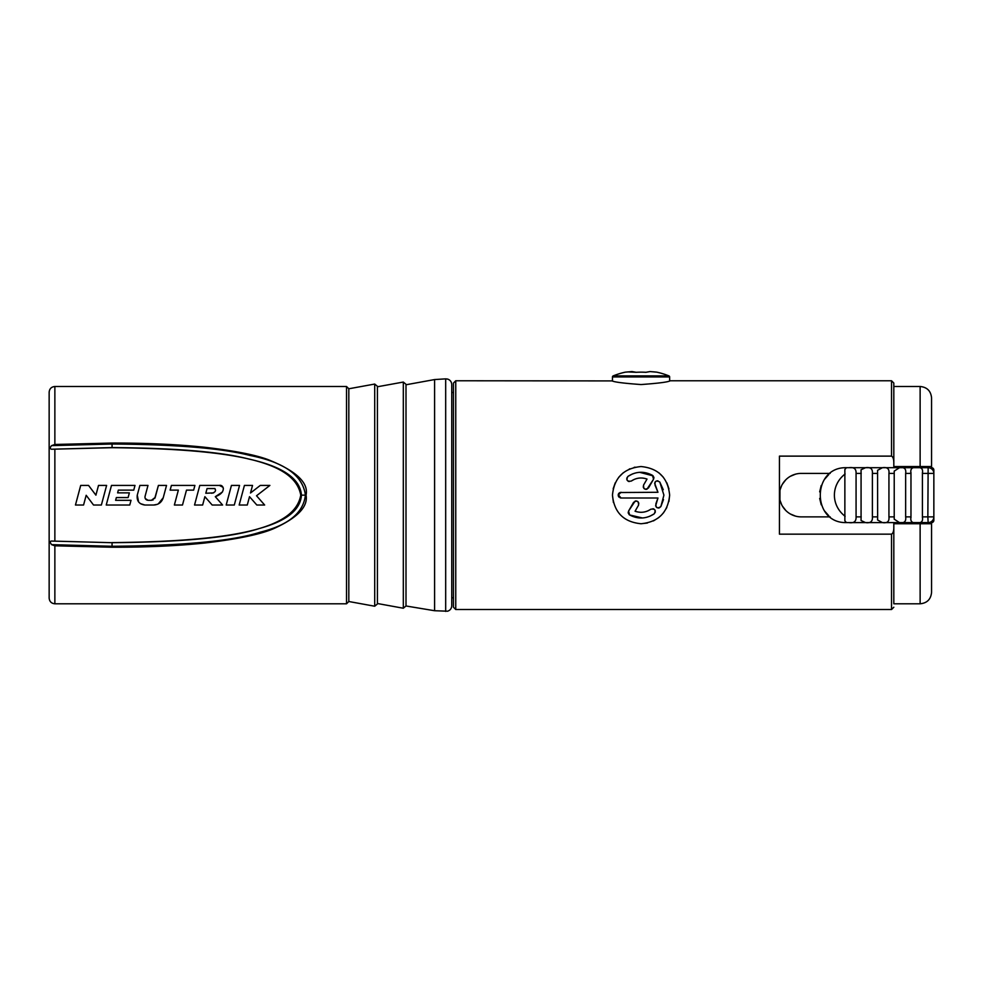 <?xml version="1.0" encoding="UTF-8"?>
<svg xmlns="http://www.w3.org/2000/svg" width="983" height="983" viewBox="0 0 983 983"><rect width="100%" height="100%" fill="white"/><g stroke="black" fill="none" stroke-linecap="round" stroke-linejoin="round"><path stroke-width="1.47" d="M49.15 395.67L49.15 559.266M112.062 542.604C246.782 541.215 295.195 525.635 300.773 495.149C295.183 464.627 246.672 449.059 112.062 447.683L51.435 449.231C49.887 448.739 49.924 447.535 51.571 445.631L54.864 444.476L54.864 386.491C51.399 386.823 49.494 388.727 49.15 392.205L49.15 598.082C49.494 601.559 51.399 603.464 54.864 603.795L54.864 545.811L51.571 544.656C49.961 542.419 49.912 541.215 51.435 541.055L112.062 542.702L51.435 541.055M101.372 505.016L93.532 505.016L86.185 495.285L83.567 505.016L75.458 505.016L80.704 485.418L88.544 485.418L95.904 495.149L98.509 485.418L106.619 485.418L101.372 505.016M106.238 505.016L129.756 505.016L131.022 500.322L115.613 500.322L116.35 497.57L128.109 497.57L129.363 492.864L117.616 492.864L118.341 490.124L133.749 490.124L135.003 485.418L111.484 485.418L106.238 505.016L111.484 485.418M163.227 497.754C161.703 502.313 158.546 504.734 153.753 505.016L144.845 505.016C139.107 504.193 136.588 500.9 137.264 495.149L139.881 485.418L147.991 485.418L145.054 496.366C144.784 498.664 145.791 499.978 148.089 500.31L151.419 500.31L155.203 497.41L158.41 485.418L166.532 485.418L163.227 497.754L158.251 503.923M193.651 490.124L186.487 490.124L182.494 505.016L174.372 505.016L178.365 490.124L170.133 490.124L171.398 485.418L194.917 485.418L193.651 490.124M219.381 485.418C223.534 484.287 226.962 492.495 215.302 496.685L222.588 505.016L212.168 505.016L204.882 496.685L202.645 505.016L194.536 505.016L199.782 485.418L219.381 485.418L222.981 487.273M226.188 505.016L234.298 505.016L239.545 485.418L231.435 485.418L226.188 505.016L231.435 485.418M239.164 505.016L247.286 505.016L249.51 496.685L256.821 505.016L264.648 505.016L256.526 495.764L269.895 485.418L260.286 485.418L250.505 492.999L252.533 485.418L244.423 485.418L239.164 505.016L244.423 485.418M211.677 493.257C215.191 492.409 216.26 490.849 214.896 488.551L207.057 488.551L205.803 493.257L213.594 492.901M54.864 444.476L112.062 443.05C146.688 442.989 177.628 444.402 204.894 447.29C234.114 450.693 255.211 454.822 268.175 459.663C296.129 470.894 308.76 482.714 306.057 495.149C308.195 506.687 297.53 517.808 274.06 528.473C261.023 534.236 238.033 539.077 205.078 542.985C177.481 545.897 146.467 547.31 112.05 547.236L54.864 545.811M54.864 603.795L346.532 603.795L346.532 386.491L348.818 388.776L348.818 601.51L374.707 606.228L377.411 603.98L377.411 386.307L374.707 384.058L374.707 606.228M377.411 386.774L403.313 382.055L406.004 384.304L406.004 605.983L434.597 610.726L447.621 611.205C450.214 610.296 451.59 608.465 451.75 605.712L451.75 384.574C451.59 381.822 450.214 379.991 447.621 379.082L445.68 378.86L445.68 611.426M406.004 384.771L434.597 379.561L434.597 610.726M453.47 392.487L451.75 392.487L451.75 495.149M828.767 474.556L824.307 479.581M821.223 485.491L819.675 491.881M819.675 498.418L821.235 504.807M824.307 510.705L828.767 515.731M795.591 516.149L790.344 513.986M785.81 510.509L782.333 505.975M781.731 504.857L780.17 500.728M779.937 499.757L779.961 490.431M780.17 489.559L781.718 485.455M782.333 484.312L785.81 479.778M790.344 476.3L795.591 474.138M830.156 516.874L801.17 516.874A21.737 21.737 0 0 1 779.445 495.149A21.737 21.737 0 0 1 801.17 473.413L830.156 473.413M893.817 467.699L893.817 383.051L893.817 466.544L931.565 466.544L931.565 397.918L931.565 467.699L933.85 469.985L933.85 520.302A2.285 2.285 0 0 1 931.565 522.6L931.565 592.368C930.889 599.311 927.067 603.12 920.125 603.795L920.125 523.742L893.817 523.742L893.817 603.795L920.125 603.795M893.817 522.6L893.817 603.795M933.85 520.302L931.565 522.6M933.85 473.413L922.41 473.413C923.234 468.854 921.329 466.95 916.697 467.699L899.519 467.699C904.286 466.95 906.338 468.854 905.65 473.413L905.65 516.874L910.971 516.874C910.147 521.445 912.064 523.349 916.697 522.6L928.136 522.6A5.714 5.714 0 0 0 933.85 516.874L933.85 473.413A5.714 5.714 0 0 0 928.136 467.699L916.697 467.699C912.064 466.937 910.16 468.842 910.971 473.413L910.971 517.783M849.447 467.699L864.954 467.699M848.931 467.699L846.424 467.699L844.864 469.469L844.864 520.818L846.424 522.587L848.919 522.6C853.92 523.361 856.304 521.445 856.07 516.874L856.07 473.413C856.316 468.854 853.932 466.95 848.931 467.699M882.98 467.699L898.917 467.699M866.072 467.699L881.849 467.699M865.544 467.699L861.071 469.763L861.071 520.523L865.544 522.6C870.483 523.361 872.769 521.445 872.388 516.874L872.388 473.413C872.781 468.854 870.508 466.95 865.544 467.699M865.028 522.6L849.447 522.6M881.911 522.6L866.072 522.6M898.99 522.6L882.98 522.6M922.41 472.504L922.41 516.874C923.221 521.445 921.317 523.361 916.697 522.6L899.519 522.6C904.274 523.361 906.326 521.445 905.65 516.874M877.635 516.874L877.561 519.958L882.439 522.6C887.305 523.361 889.468 521.445 888.939 516.874L888.939 473.413C889.48 468.854 887.317 466.95 882.439 467.699L877.561 470.329L877.635 516.874L872.388 516.874M899.519 467.699L894.223 471.09L894.223 519.196L899.519 522.6M910.971 472.504L910.971 473.413L905.65 473.413M922.41 517.783L922.41 516.874L927.854 516.874L928.136 522.6M933.85 516.874L927.854 516.874L928.136 467.699M846.424 467.699C811.602 466.753 811.565 523.521 846.424 522.587M845.122 473.978C830.832 484.988 830.819 505.299 845.122 516.308M933.85 469.985A2.285 2.285 0 0 0 931.565 467.699M931.565 523.742L920.125 523.742M893.817 463.448C893.891 459.368 893.129 456.923 891.532 456.124L779.445 456.124L779.445 534.162L891.532 534.162L891.532 609.521L455.756 609.521L455.756 380.765L612.458 380.913L612.458 376.956L669.644 376.956L669.644 380.913M893.817 526.839C893.916 530.82 893.154 533.265 891.532 534.162M612.458 495.149C614.178 477.799 623.701 468.264 641.051 466.544C658.389 468.264 667.924 477.799 669.644 495.149C667.924 512.499 658.401 522.034 641.051 523.742C623.701 522.034 614.166 512.499 612.458 495.149L613.429 502.522M641.051 384.55C623.357 383.272 613.638 382.006 611.881 380.765C613.638 382.006 623.357 383.272 641.051 384.55C658.733 383.272 668.452 382.006 670.209 380.765C668.452 382.006 658.733 383.272 641.051 384.55M613.159 488.846L615.247 482.813M618.663 477.345L623.283 472.737M629.206 469.112L629.956 468.793M634.084 467.404L635.092 467.171M658.966 472.86L663.451 477.382M666.843 482.813L668.944 488.846M669.644 495.149L668.932 501.441M666.818 507.523L663.414 512.954M658.843 517.525L653.437 520.916M647.355 523.03L641.063 523.742M647.969 510.841L650.893 509.194C654.973 508.641 656.066 510.202 654.162 513.876L649.591 516.358M652.97 508.715L654.014 509.096M654.85 509.882L655.317 510.914M655.342 512.069L654.162 513.876C646.187 518.987 637.992 519.343 629.611 514.957L628.911 514.392M642.477 517.98L629.611 514.957L628.567 511.049L635.129 501.109M628.272 513.187L628.211 512.118M635.645 500.974L636.419 500.974M637.475 501.33L638.311 502.067M638.803 503.063L638.52 505.237C638.704 501.097 637.058 500.138 633.568 502.387L628.567 511.049M655.624 505.901L657.959 498L621.035 498L618.221 494.646M618.454 493.921L619.007 493.122M619.917 492.52L657.959 492.286L654.629 483.157M655.034 482.125L655.808 481.314M656.853 480.871L657.959 480.847M657.959 492.286L655.096 485.307C654.555 481.191 656.116 480.097 659.79 482.026L663.267 489.718M663.488 499.561L660.859 506.577L659.286 507.867M658.745 507.99L658.008 507.99M656.951 507.633L656.116 506.896M621.035 498L620.138 497.853M618.946 497.103L618.319 496.022M626.761 478.217L627.928 476.411L632.499 473.929M639.626 472.307L653.179 475.895M653.83 477.099L653.892 478.168M643.275 487.249L643.558 485.074C643.374 489.215 645.02 490.173 648.51 487.924L653.535 479.237L646.961 489.202M646.433 489.325L645.659 489.337M644.602 488.969L643.767 488.244M634.133 479.446L631.209 481.092C627.117 481.645 626.024 480.085 627.928 476.411C635.915 471.299 644.098 470.943 652.479 475.33L653.535 479.237M629.12 481.572L628.076 481.191M627.24 480.404L626.773 479.372M650.893 509.194C645.942 512.462 640.658 513.138 635.067 511.221L638.52 505.237M659.79 482.026L663.918 495.149L660.859 506.577C657.369 508.825 655.722 507.867 655.907 503.726L657.959 498M618.172 495.149L621.035 492.286M643.558 485.074L647.023 479.065C641.432 477.148 636.161 477.824 631.209 481.092M455.756 380.765L453.47 383.051L453.47 607.236L455.756 609.521M613.171 375.899L668.932 375.899A74.339 74.339 0 0 0 656.742 372.152L650.07 371.574L645.905 372.299A71.538 63.182 180 0 0 636.185 372.299L632.02 371.574L625.348 372.152A74.339 74.339 0 0 0 613.171 375.899A1.143 1.143 0 0 0 612.458 376.956M668.932 375.899A1.143 1.143 0 0 1 669.644 376.956M628.063 371.906L636.185 372.299A71.538 63.182 0 0 1 645.905 372.299L645.917 372.299M653.13 371.807L656.742 372.152M215.56 490.296L214.896 488.551M88.544 485.418L95.904 495.149L98.509 485.418M75.458 505.016L80.704 485.418M83.567 505.016L86.185 495.285L93.532 505.016M129.756 505.016L131.022 500.322M115.613 500.322L116.35 497.57M154.724 498.492L158.41 485.418M151.419 500.31L153.237 499.868M145.054 496.366L144.993 497.681M145.275 498.553L148.089 500.31M138.603 501.932L137.264 495.149L139.881 485.418M144.845 505.016L140.336 503.603M157.341 504.34L153.753 505.016M170.133 490.124L171.398 485.418M182.494 505.016L186.487 490.124M194.536 505.016L199.782 485.418M202.645 505.016L204.882 496.685L212.168 505.016M223.239 487.875L223.362 488.502M222.441 492.004L215.302 496.685M247.286 505.016L249.51 496.685L256.821 505.016M250.505 492.999L260.286 485.418M54.864 541.129L54.864 449.157M112.062 447.683L112.062 443.05M51.435 449.231L112.062 447.584C175.748 448.051 221.322 451.873 248.773 459.036C282.588 466.495 300.147 478.537 301.437 495.149C300.466 509.956 286.422 521.076 259.303 528.522C232.246 537.369 183.17 542.1 112.062 542.702L112.05 547.236M51.571 445.631L112.062 444.021C175.957 444.463 221.851 448.26 249.743 455.412C284.333 462.219 302.887 475.453 305.406 495.149L306.057 495.149M403.313 382.055L403.313 608.231L406.004 605.983M933.776 520.879L932.203 520.879M933.776 469.407L932.203 469.407M856.07 473.413L861.231 473.413M861.231 516.874L856.07 516.874M872.388 473.413L877.635 473.413M888.939 473.413L894.247 473.413M894.247 516.874L888.939 516.874M920.125 466.544L920.125 386.491C927.067 387.167 930.889 390.976 931.565 397.918M891.532 456.124L891.532 380.765L670.209 380.765M300.773 495.149L305.406 495.149C303.415 512.819 288.437 525.143 260.458 532.122C232.848 540.994 183.379 545.712 112.062 546.265L51.571 544.656M346.532 386.491L54.864 386.491M346.532 603.795L348.818 601.51M377.411 603.513L403.313 608.231M434.597 379.561L445.68 378.86M451.75 597.799L453.47 597.799M893.817 386.491L920.125 386.491M891.532 609.521L893.817 607.236M891.532 380.765L893.817 383.051M348.818 388.776L374.707 384.058"/></g></svg>
